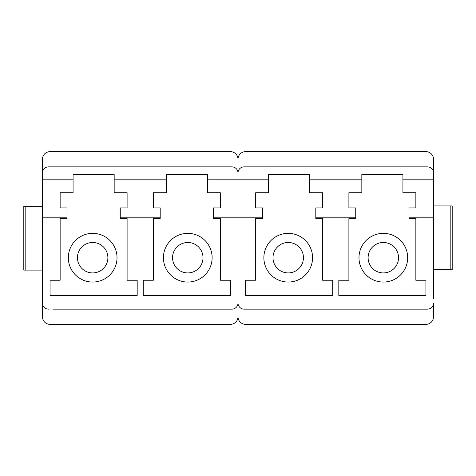 <?xml version="1.0" encoding="UTF-8"?>
<svg xmlns="http://www.w3.org/2000/svg" width="476" height="476" viewBox="0 0 476 476"><rect width="100%" height="100%" fill="white"/><g stroke="black" fill="none" stroke-linecap="round" stroke-linejoin="round"><path stroke-width="0.71" d="M203.002 257.706A15.22 15.22 0 0 1 187.782 272.926A15.22 15.22 0 0 1 172.562 257.706A15.22 15.22 0 0 1 187.782 242.486A15.22 15.22 0 0 1 203.002 257.706M163.435 257.706A24.347 24.347 0 0 1 187.782 233.359A24.347 24.347 0 0 1 212.129 257.706A24.347 24.347 0 0 1 187.782 282.054A24.347 24.347 0 0 1 163.435 257.706M107.891 257.706A15.22 15.22 0 0 1 92.671 272.926A15.22 15.22 0 0 1 77.457 257.706A15.22 15.22 0 0 1 92.671 242.486A15.22 15.22 0 0 1 107.891 257.706M68.324 257.706A24.347 24.347 0 0 1 92.671 233.359A24.347 24.347 0 0 1 117.019 257.706A24.347 24.347 0 0 1 92.671 282.054A24.347 24.347 0 0 1 68.324 257.706M42.453 298.892L42.453 316.748A7.61 7.61 0 0 0 50.063 324.358L230.39 324.358A7.61 7.61 0 0 0 238 316.748L238 303.057L238 316.748A7.61 7.61 0 0 0 245.61 324.358L425.937 324.358A7.61 7.61 0 0 0 433.547 316.748L433.547 303.057A6.087 6.087 0 0 1 427.46 309.144L422.539 309.144M53.461 309.144L231.913 309.144A6.087 6.087 0 0 0 238 303.057L238 217.835L213.462 217.835L213.462 207.947L220.311 207.947L220.311 192.726L220.311 207.947M249.204 166.856L244.087 166.856A6.087 6.087 0 0 0 238 172.943L238 159.252L238 172.943A6.087 6.087 0 0 0 231.913 166.856L48.54 166.856A6.087 6.087 0 0 0 42.453 172.943L42.453 177.328M42.453 179.815L42.453 217.835L66.991 217.835L66.991 207.947L60.143 207.947L60.143 192.726L73.078 192.726L73.078 179.815L42.453 179.815L42.453 159.252A7.61 7.61 0 0 1 50.063 151.642L230.39 151.642A7.61 7.61 0 0 1 238 159.252A7.61 7.61 0 0 1 245.61 151.642L425.937 151.642A7.61 7.61 0 0 1 433.547 159.252L433.547 177.328M153.349 192.726L153.349 207.947L153.349 192.726L166.285 192.726L166.285 174.466L207.375 174.466L207.375 192.726L220.311 192.726M127.104 207.947L127.104 192.726L127.104 207.947L120.255 207.947L120.255 217.835L160.198 217.835L160.198 218.597L153.349 218.597L153.349 280.227L143.27 280.227L143.27 295.447L230.39 295.447L230.39 280.227L220.311 280.227L220.311 218.597L213.462 218.597L213.462 217.835M60.143 192.726L60.143 207.947M255.689 207.947L255.689 192.726L255.689 207.947L262.538 207.947L262.538 217.835L238 217.835L238 179.815L238 303.057A6.087 6.087 0 0 0 244.087 309.144L427.46 309.144M42.453 217.835L42.453 303.057A6.087 6.087 0 0 0 48.54 309.144M231.913 166.856L226.796 166.856M53.461 166.856L48.54 166.856M73.078 179.815L73.078 174.466L114.169 174.466L114.169 192.726L127.104 192.726M226.796 309.144L231.913 309.144M66.991 217.835L66.991 218.597L60.143 218.597L60.143 280.227L50.063 280.227L50.063 295.447L137.183 295.447L137.183 280.227L127.104 280.227L127.104 218.597L120.255 218.597L120.255 217.835M160.198 217.835L160.198 207.947L153.349 207.947M114.169 174.466L73.078 174.466M207.375 174.466L166.285 174.466M303.438 257.706A15.22 15.22 0 0 0 288.218 242.486A15.22 15.22 0 0 0 272.998 257.706A15.22 15.22 0 0 0 288.218 272.926A15.22 15.22 0 0 0 303.438 257.706M263.871 257.706A24.347 24.347 0 0 0 288.218 282.054A24.347 24.347 0 0 0 312.565 257.706A24.347 24.347 0 0 0 288.218 233.359A24.347 24.347 0 0 0 263.871 257.706M398.543 257.706A15.22 15.22 0 0 0 383.329 242.486A15.22 15.22 0 0 0 368.109 257.706A15.22 15.22 0 0 0 383.329 272.926A15.22 15.22 0 0 0 398.543 257.706M358.981 257.706A24.347 24.347 0 0 0 383.329 282.054A24.347 24.347 0 0 0 407.676 257.706A24.347 24.347 0 0 0 383.329 233.359A24.347 24.347 0 0 0 358.981 257.706M433.547 298.892L433.547 172.943A6.087 6.087 0 0 0 427.46 166.856L422.539 166.856M322.651 192.726L322.651 207.947L322.651 192.726L309.715 192.726L309.715 174.466L268.625 174.466L268.625 192.726L255.689 192.726M348.896 207.947L348.896 192.726L348.896 207.947L355.745 207.947L355.745 218.597L348.896 218.597L348.896 280.227L338.817 280.227L338.817 295.447L425.937 295.447L425.937 280.227L415.857 280.227L415.857 218.597L409.009 218.597L409.009 207.947L415.857 207.947L415.857 192.726L415.857 207.947M244.087 166.856L427.46 166.856M415.857 192.726L402.922 192.726L402.922 174.466L361.831 174.466L361.831 192.726L348.896 192.726M249.204 309.144L244.087 309.144M409.009 217.835L433.547 217.835M262.538 217.835L262.538 218.597L255.689 218.597L255.689 280.227L245.61 280.227L245.61 295.447L332.73 295.447L332.73 280.227L322.651 280.227L322.651 218.597L315.802 218.597L315.802 217.835L355.745 217.835M315.802 217.835L315.802 207.947L322.651 207.947M361.831 174.466L402.922 174.466M268.625 174.466L309.715 174.466M433.547 269.696L450.189 269.696L450.189 205.924L452.2 205.924L452.2 269.696L450.189 269.696M433.547 205.924L450.189 205.924M452.2 209.785L452.2 205.924M42.453 206.322L25.811 206.322L25.811 270.094L23.8 270.094L23.8 206.322L25.811 206.322M42.453 270.094L25.811 270.094M268.625 179.815L207.375 179.815M166.285 179.815L114.169 179.815M402.922 179.815L433.547 179.815M309.715 179.815L361.831 179.815"/></g></svg>
